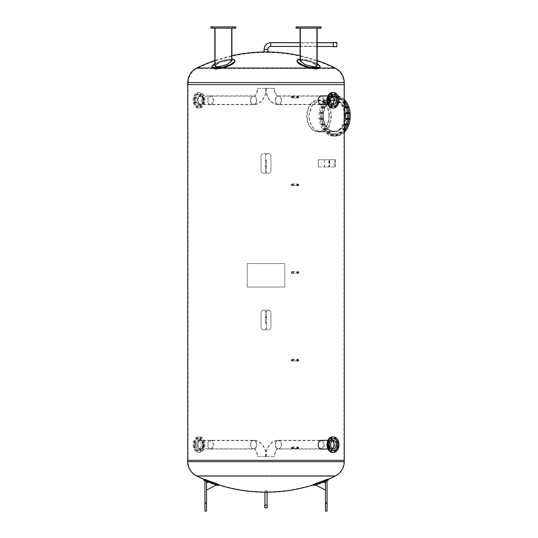 <?xml version="1.0" encoding="UTF-8"?>
<svg xmlns="http://www.w3.org/2000/svg" width="538" height="538" viewBox="0 0 538 538"><rect width="100%" height="100%" fill="white"/><g stroke="black" fill="none" stroke-linecap="round" stroke-linejoin="round"><path stroke-width="0.4" stroke-dasharray="2.69 2.02" d="M265.994 491.84L267.884 491.84L265.994 491.84M187.715 461.685L343.93 461.685C343.681 468.026 340.769 472.707 335.194 475.726A156.558 156.558 0 0 1 267.884 491.84L267.884 492.183L264.104 492.183L264.104 491.84A156.558 156.558 0 0 1 196.8 475.726L335.194 475.726L196.8 475.726A15.656 15.656 0 0 1 188.065 461.685L344.273 461.685M196.646 476.036L335.342 476.036M265.994 460.34L344.273 460.34L265.994 460.34M265.994 52.482L267.884 52.482L265.994 52.482M264.104 51.957L264.104 52.482L264.104 51.957L267.884 51.957L267.884 52.482A156.558 156.558 0 0 1 334.999 68.494L196.995 68.494L334.999 68.494C340.588 71.514 343.506 76.201 343.755 82.549L187.715 82.549M309.606 68.03L319.767 68.03L316.23 69.066L309.606 68.03A11.897 3.228 16.4 0 1 297.077 61.036A11.897 3.228 16.4 0 1 309.404 61.292A11.897 3.228 16.4 0 1 319.908 67.748A11.897 3.228 16.4 0 1 319.767 68.03L309.606 68.03L319.767 68.03M335.228 68.03L196.76 68.03M234.709 60.337L234.911 61.036A11.897 3.228 -16.4 0 1 222.389 68.03L212.221 68.03L222.389 68.03L215.758 69.066L212.221 68.03A11.897 3.228 -16.4 0 1 212.08 67.748A11.897 3.228 -16.4 0 1 222.584 61.292A11.897 3.228 -16.4 0 1 234.911 61.036A11.897 3.228 -16.4 0 0 222.584 61.292A11.897 3.228 -16.4 0 0 212.08 67.748L211.878 67.048A11.897 3.228 163.6 0 0 212.033 67.358L215.556 68.36L222.093 67.358A11.897 3.228 163.6 0 0 234.709 60.337A11.897 3.228 163.6 0 0 222.382 60.599A11.897 3.228 163.6 0 0 211.878 67.048M264.104 52.482A156.558 156.558 0 0 0 196.995 68.494A15.656 15.656 0 0 0 188.239 82.549L343.755 82.549L343.755 84.607L188.239 84.607L343.755 84.607M344.273 84.607L187.715 84.607L344.273 84.607M292.766 360.985C293.788 360.42 293.788 359.861 292.766 359.297C291.744 359.861 291.744 360.42 292.766 360.985L291.865 360.144L292.659 359.297L292.659 360.985M292.766 273.311C293.788 272.753 293.788 272.188 292.766 271.629C291.744 272.188 291.744 272.753 292.766 273.311L291.865 272.47L292.659 271.629L292.659 273.311M292.766 185.644C293.788 185.079 293.788 184.521 292.766 183.956C291.744 184.521 291.744 185.079 292.766 185.644L291.865 184.803L292.659 183.956L292.659 185.644M292.766 448.652C293.788 448.093 293.788 447.535 292.766 446.97C291.744 447.535 291.744 448.093 292.766 448.652L291.865 447.811L292.659 446.97L292.659 448.652M292.766 97.97C293.788 97.412 293.788 96.847 292.766 96.289C291.744 96.847 291.744 97.412 292.766 97.97L291.865 97.129L292.659 96.289L292.659 97.97M322.37 440.555L323.856 442.243L324.353 444.684L323.856 447.125L322.37 448.806M274.353 456.58L265.604 456.58L274.353 456.58C275.49 450.999 276.841 448.49 278.395 449.055A4.371 3.093 -90 0 1 275.301 444.684A4.371 3.093 -90 0 1 278.395 440.306A4.371 3.093 -90 0 1 281.488 444.684A4.371 3.093 -90 0 1 278.395 449.055A4.371 3.093 -90 0 1 275.301 444.684A4.371 3.093 -90 0 1 278.395 440.306A4.371 3.093 -90 0 1 281.488 444.684A4.371 3.093 -90 0 1 278.395 449.055L321.233 449.055M322.148 448.806L324.132 444.684L321.125 440.306L317.945 444.684L321.125 449.055M322.37 96.134L323.856 97.822L324.353 100.263L323.856 102.697L322.37 104.385M265.604 88.36L274.353 88.36L265.604 88.36C265.631 92.449 266.693 96.06 268.798 99.194L270.708 101.426C271.266 101.964 273.546 104.352 278.395 104.634A4.371 3.093 -90 0 1 275.301 100.263A4.371 3.093 -90 0 1 278.395 95.885A4.371 3.093 -90 0 1 281.488 100.263A4.371 3.093 -90 0 1 278.395 104.634A4.371 3.093 -90 0 1 275.301 100.263A4.371 3.093 -90 0 1 278.395 95.885A4.371 3.093 -90 0 1 281.488 100.263A4.371 3.093 -90 0 1 278.395 104.634L321.233 104.634M322.148 104.385L324.132 100.263L321.125 95.885L317.945 100.263L321.125 104.634M210.647 449.055C214.729 449.324 214.729 440.037 210.647 440.306C206.747 440.037 206.747 449.324 210.647 449.055L210.862 449.055C209.013 448.793 208.011 447.34 207.856 444.684L210.862 440.306L214.043 444.684L210.862 449.055M210.647 104.634C214.729 104.903 214.729 95.616 210.647 95.885C206.747 95.616 206.747 104.903 210.647 104.634L210.862 104.634C209.013 104.372 208.011 102.919 207.856 100.263L210.862 95.885L214.043 100.263L210.862 104.634M321.347 131.823C334.602 132.805 334.602 99.026 321.347 100.007C314.131 100.949 309.996 106.255 308.946 115.919C309.996 125.576 314.131 130.882 321.347 131.823L321.125 131.823C313.91 130.882 309.774 125.576 308.718 115.919L312.591 104.668L321.125 100.007L328.503 104.668L331.213 115.919L328.503 127.163L321.125 131.823M313.331 484.886A156.901 156.901 0 0 0 328.012 479.419A156.901 156.901 0 0 1 313.331 484.886L315.645 483.601A156.397 156.397 0 0 0 325.396 479.977L327.891 479.129M328.18 479.822L325.685 480.669A157.15 157.15 0 0 1 315.94 484.301L313.499 485.296M325.483 511.1L325.483 481.295L327.05 481.295L327.05 511.1M325.483 506.406L325.483 502.647L325.483 506.406L327.05 506.406L327.05 502.647L327.05 506.406M315.463 484.987A157.654 157.654 0 0 0 323.56 482.061L325.483 483.037L325.483 490.057L315.463 484.987A157.654 157.654 0 0 0 323.56 482.061M325.483 490.057L325.483 483.037M204.097 479.129L206.592 479.977A156.397 156.397 0 0 0 216.343 483.601L218.657 484.886A156.901 156.901 0 0 1 203.976 479.419L204.097 479.129M218.489 485.296L216.054 484.301A157.15 157.15 0 0 1 206.303 480.669L203.808 479.822M204.938 511.1L204.938 481.295L206.505 481.295L206.505 511.1M206.505 506.406L206.505 502.647L206.505 506.406L204.938 506.406L204.938 502.647L204.938 506.406M206.505 483.037L206.505 490.057L206.505 483.037L208.435 482.061A157.654 157.654 0 0 0 216.525 484.987L206.505 490.057M214.83 63.726A11.897 3.228 163.6 0 1 231.925 59.153M217.648 66.779L226.632 64.607L231.481 61.036L229.107 60.068L220.103 62.179L215.274 65.777L217.648 66.779L215.274 65.777L220.103 62.179L229.107 60.068L231.481 61.036L226.632 64.607L217.648 66.779M217.648 28.151L231.481 28.151L217.648 28.151M229.417 59.913L231.925 60.928L229.417 59.913L219.928 62.139L214.83 65.932L219.928 62.139L229.417 59.913M217.332 28.151L231.925 28.151L217.332 28.151M233.176 26.9L234.46 26.9L233.176 26.9M233.176 28.151L234.46 28.151L233.176 28.151M212.51 26.9L213.794 26.9L212.51 26.9M212.51 28.151L213.794 28.151L212.51 28.151M235.9 28.151L235.9 26.9L210.849 26.9L235.9 26.9L235.9 28.151L210.849 28.151L210.849 26.9L235.9 26.9L235.9 28.151L210.849 28.151L210.849 26.9L210.849 28.151L235.9 28.151M214.83 28.151L214.83 65.932L217.332 66.994L226.814 64.701L231.925 60.928L231.925 28.151M316.438 68.36L319.955 67.358A11.897 3.228 -163.6 0 0 320.11 67.048A11.897 3.228 -163.6 0 0 309.606 60.599A11.897 3.228 -163.6 0 0 297.279 60.337A11.897 3.228 -163.6 0 0 309.895 67.358L316.438 68.36M314.347 66.779L305.355 64.607L300.513 61.036L302.887 60.068L311.885 62.179L316.721 65.777L314.347 66.779L316.721 65.777L311.885 62.179L302.887 60.068L300.513 61.036L305.355 64.607L314.347 66.779M314.347 28.151L300.513 28.151L314.347 28.151M300.07 28.151L300.07 60.928L302.571 59.913L300.07 60.928L305.18 64.701L314.656 66.994L317.164 65.932L312.067 62.139L302.571 59.913L312.067 62.139L317.164 65.932L317.164 28.151L300.07 28.151L317.164 28.151M298.812 26.9L297.527 26.9L298.812 26.9M298.812 28.151L297.527 28.151L298.812 28.151M319.478 26.9L318.193 26.9L319.478 26.9M319.478 28.151L318.193 28.151L319.478 28.151M296.088 28.151L296.088 26.9L321.139 26.9L296.088 26.9L321.139 26.9L321.139 28.151L321.139 26.9L321.139 28.151L296.088 28.151L296.088 26.9L296.088 28.151L321.139 28.151L296.088 28.151M320.11 67.048L319.908 67.748A11.897 3.228 16.4 0 0 309.404 61.292A11.897 3.228 16.4 0 0 297.077 61.036L297.279 60.337M300.07 59.153A11.897 3.228 -163.6 0 1 317.164 63.726M345.342 115.919A15.461 10.935 90 0 1 334.407 131.38A15.461 10.935 90 0 1 323.472 115.919A15.461 10.935 90 0 1 334.407 100.451A15.461 10.935 90 0 1 345.342 115.919M328.96 115.919A15.461 10.935 90 0 1 318.025 131.38A15.461 10.935 90 0 1 307.09 115.919A15.461 10.935 90 0 1 318.025 100.451A15.461 10.935 90 0 1 328.96 115.919M345.658 115.919A15.905 11.244 -90 0 0 334.407 100.007A15.905 11.244 -90 0 0 323.163 115.919A15.905 11.244 -90 0 0 334.407 131.823A15.905 11.244 -90 0 0 345.658 115.919M329.269 115.919A15.905 11.244 -90 0 0 318.025 100.007A15.905 11.244 -90 0 0 306.774 115.919A15.905 11.244 -90 0 0 318.025 131.823A15.905 11.244 -90 0 0 329.269 115.919M323.385 115.919A15.905 11.244 -90 0 0 334.629 131.823A15.905 11.244 -90 0 0 345.88 115.919A15.905 11.244 -90 0 0 334.629 100.007A15.905 11.244 -90 0 0 323.385 115.919M344.273 119.416A15.905 11.244 90 0 1 333.304 131.823A15.905 11.244 90 0 1 322.054 115.919A15.905 11.244 90 0 1 333.304 100.007A15.905 11.244 90 0 1 344.273 112.415M328.113 99.174A0.686 0.484 -90 0 0 329.088 99.174A0.686 0.484 -90 0 0 328.113 99.174M326.781 99.174A0.686 0.484 90 0 1 327.756 99.174A0.686 0.484 90 0 1 326.781 99.174M324.75 102.63A0.686 0.484 -90 0 0 325.725 102.63A0.686 0.484 -90 0 0 324.75 102.63M323.419 102.63A0.686 0.484 90 0 1 324.394 102.63A0.686 0.484 90 0 1 323.419 102.63M322.309 107.385A0.686 0.484 -90 0 0 323.277 107.385A0.686 0.484 -90 0 0 322.309 107.385M320.978 107.385A0.686 0.484 90 0 1 321.953 107.385A0.686 0.484 90 0 1 320.978 107.385M321.025 112.98A0.686 0.484 -90 0 0 321.993 112.98A0.686 0.484 -90 0 0 321.025 112.98M319.693 112.98A0.686 0.484 90 0 1 320.668 112.98A0.686 0.484 90 0 1 319.693 112.98M321.025 118.858A0.686 0.484 -90 0 0 321.993 118.858A0.686 0.484 -90 0 0 321.025 118.858M319.693 118.858A0.686 0.484 90 0 1 320.668 118.858A0.686 0.484 90 0 1 319.693 118.858M322.309 124.446A0.686 0.484 -90 0 0 323.277 124.446A0.686 0.484 -90 0 0 322.309 124.446M320.978 124.446A0.686 0.484 90 0 1 321.953 124.446A0.686 0.484 90 0 1 320.978 124.446M324.75 129.201A0.686 0.484 -90 0 0 325.725 129.201A0.686 0.484 -90 0 0 324.75 129.201M323.419 129.201A0.686 0.484 90 0 1 324.394 129.201A0.686 0.484 90 0 1 323.419 129.201M328.113 132.657A0.686 0.484 -90 0 0 329.088 132.657A0.686 0.484 -90 0 0 328.113 132.657M326.781 132.657A0.686 0.484 90 0 1 327.756 132.657A0.686 0.484 90 0 1 326.781 132.657M332.067 134.473A0.686 0.484 -90 0 0 333.035 134.473A0.686 0.484 -90 0 0 332.067 134.473M330.736 134.473A0.686 0.484 90 0 1 331.711 134.473A0.686 0.484 90 0 1 330.736 134.473M336.223 134.473A0.686 0.484 -90 0 0 337.191 134.473A0.686 0.484 -90 0 0 336.223 134.473M334.892 134.473A0.686 0.484 90 0 1 335.867 134.473A0.686 0.484 90 0 1 334.892 134.473M340.171 132.657A0.686 0.484 -90 0 0 341.146 132.657A0.686 0.484 -90 0 0 340.171 132.657M338.846 132.657A0.686 0.484 90 0 1 339.821 132.657A0.686 0.484 90 0 1 338.846 132.657M343.533 129.201A0.686 0.484 -90 0 0 344.508 129.201A0.686 0.484 -90 0 0 343.533 129.201M342.208 129.201A0.686 0.484 90 0 1 343.183 129.201A0.686 0.484 90 0 1 342.208 129.201M345.981 124.446A0.686 0.484 -90 0 0 346.956 124.446A0.686 0.484 -90 0 0 345.981 124.446M347.266 118.858A0.686 0.484 -90 0 0 348.234 118.858A0.686 0.484 -90 0 0 347.266 118.858M347.266 112.98A0.686 0.484 -90 0 0 348.234 112.98A0.686 0.484 -90 0 0 347.266 112.98M345.981 107.385A0.686 0.484 -90 0 0 346.956 107.385A0.686 0.484 -90 0 0 345.981 107.385M343.533 102.63A0.686 0.484 -90 0 0 344.508 102.63A0.686 0.484 -90 0 0 343.533 102.63M342.208 102.63A0.686 0.484 90 0 1 343.183 102.63A0.686 0.484 90 0 1 342.208 102.63M340.171 99.174A0.686 0.484 -90 0 0 341.146 99.174A0.686 0.484 -90 0 0 340.171 99.174M338.846 99.174A0.686 0.484 90 0 1 339.821 99.174A0.686 0.484 90 0 1 338.846 99.174M336.223 97.358A0.686 0.484 -90 0 0 337.191 97.358A0.686 0.484 -90 0 0 336.223 97.358M334.892 97.358A0.686 0.484 90 0 1 335.867 97.358A0.686 0.484 90 0 1 334.892 97.358M332.067 97.358A0.686 0.484 -90 0 0 333.035 97.358A0.686 0.484 -90 0 0 332.067 97.358M330.736 97.358A0.686 0.484 90 0 1 331.711 97.358A0.686 0.484 90 0 1 330.736 97.358M344.273 101.016A20.195 14.277 -90 0 0 334.629 95.717A20.195 14.277 -90 0 0 320.352 115.919A20.195 14.277 -90 0 0 334.629 136.114A20.195 14.277 -90 0 0 344.273 130.815M344.273 102.987A20.195 14.277 -90 0 0 333.304 95.717A20.195 14.277 -90 0 0 319.021 115.919A20.195 14.277 -90 0 0 333.304 136.114A20.195 14.277 -90 0 0 344.273 128.844M329.485 99.174A0.686 0.484 -90 0 0 330.46 99.174A0.686 0.484 -90 0 0 329.485 99.174M328.247 99.174A0.686 0.484 90 0 1 329.216 99.174A0.686 0.484 90 0 1 328.247 99.174M326.122 102.63A0.686 0.484 -90 0 0 327.097 102.63A0.686 0.484 -90 0 0 326.122 102.63M324.885 102.63A0.686 0.484 90 0 1 325.853 102.63A0.686 0.484 90 0 1 324.885 102.63M323.681 107.385A0.686 0.484 -90 0 0 324.656 107.385A0.686 0.484 -90 0 0 323.681 107.385M322.437 107.385A0.686 0.484 90 0 1 323.412 107.385A0.686 0.484 90 0 1 322.437 107.385M322.397 112.98A0.686 0.484 -90 0 0 323.372 112.98A0.686 0.484 -90 0 0 322.397 112.98M321.152 112.98A0.686 0.484 90 0 1 322.127 112.98A0.686 0.484 90 0 1 321.152 112.98M322.397 118.858A0.686 0.484 -90 0 0 323.372 118.858A0.686 0.484 -90 0 0 322.397 118.858M321.152 118.858A0.686 0.484 90 0 1 322.127 118.858A0.686 0.484 90 0 1 321.152 118.858M323.681 124.446A0.686 0.484 -90 0 0 324.656 124.446A0.686 0.484 -90 0 0 323.681 124.446M322.437 124.446A0.686 0.484 90 0 1 323.412 124.446A0.686 0.484 90 0 1 322.437 124.446M326.122 129.201A0.686 0.484 -90 0 0 327.097 129.201A0.686 0.484 -90 0 0 326.122 129.201M324.885 129.201A0.686 0.484 90 0 1 325.853 129.201A0.686 0.484 90 0 1 324.885 129.201M329.485 132.657A0.686 0.484 -90 0 0 330.46 132.657A0.686 0.484 -90 0 0 329.485 132.657M328.247 132.657A0.686 0.484 90 0 1 329.216 132.657A0.686 0.484 90 0 1 328.247 132.657M333.439 134.473A0.686 0.484 -90 0 0 334.414 134.473A0.686 0.484 -90 0 0 333.439 134.473M332.195 134.473A0.686 0.484 90 0 1 333.17 134.473A0.686 0.484 90 0 1 332.195 134.473M337.595 134.473A0.686 0.484 -90 0 0 338.57 134.473A0.686 0.484 -90 0 0 337.595 134.473M336.351 134.473A0.686 0.484 90 0 1 337.326 134.473A0.686 0.484 90 0 1 336.351 134.473M341.549 132.657A0.686 0.484 -90 0 0 342.518 132.657A0.686 0.484 -90 0 0 341.549 132.657M340.305 132.657A0.686 0.484 90 0 1 341.28 132.657A0.686 0.484 90 0 1 340.305 132.657M344.912 129.201A0.686 0.484 -90 0 0 345.88 129.201A0.686 0.484 -90 0 0 344.912 129.201M343.668 129.201A0.686 0.484 90 0 1 344.643 129.201A0.686 0.484 90 0 1 343.668 129.201M347.353 124.446A0.686 0.484 -90 0 0 348.328 124.446A0.686 0.484 -90 0 0 347.353 124.446M346.109 124.446A0.686 0.484 90 0 1 347.084 124.446A0.686 0.484 90 0 1 346.109 124.446M348.637 118.858A0.686 0.484 -90 0 0 349.613 118.858A0.686 0.484 -90 0 0 348.637 118.858M347.393 118.858A0.686 0.484 90 0 1 348.368 118.858A0.686 0.484 90 0 1 347.393 118.858M348.637 112.98A0.686 0.484 -90 0 0 349.613 112.98A0.686 0.484 -90 0 0 348.637 112.98M347.393 112.98A0.686 0.484 90 0 1 348.368 112.98A0.686 0.484 90 0 1 347.393 112.98M347.353 107.385A0.686 0.484 -90 0 0 348.328 107.385A0.686 0.484 -90 0 0 347.353 107.385M346.109 107.385A0.686 0.484 90 0 1 347.084 107.385A0.686 0.484 90 0 1 346.109 107.385M344.912 102.63A0.686 0.484 -90 0 0 345.88 102.63A0.686 0.484 -90 0 0 344.912 102.63M343.668 102.63A0.686 0.484 90 0 1 344.643 102.63A0.686 0.484 90 0 1 343.668 102.63M341.549 99.174A0.686 0.484 -90 0 0 342.518 99.174A0.686 0.484 -90 0 0 341.549 99.174M340.305 99.174A0.686 0.484 90 0 1 341.28 99.174A0.686 0.484 90 0 1 340.305 99.174M337.595 97.358A0.686 0.484 -90 0 0 338.57 97.358A0.686 0.484 -90 0 0 337.595 97.358M336.351 97.358A0.686 0.484 90 0 1 337.326 97.358A0.686 0.484 90 0 1 336.351 97.358M333.439 97.358A0.686 0.484 -90 0 0 334.414 97.358A0.686 0.484 -90 0 0 333.439 97.358M332.195 97.358A0.686 0.484 90 0 1 333.17 97.358A0.686 0.484 90 0 1 332.195 97.358M344.273 99.449A20.195 14.277 -90 0 0 336.001 95.717A20.195 14.277 -90 0 0 321.724 115.919A20.195 14.277 -90 0 0 336.001 136.114A20.195 14.277 -90 0 0 344.273 132.382M344.273 100.848A20.195 14.277 -90 0 0 334.764 95.717A20.195 14.277 -90 0 0 320.48 115.919A20.195 14.277 -90 0 0 334.764 136.114A20.195 14.277 -90 0 0 344.273 130.983M203.821 444.684A4.122 2.919 -90 0 1 200.903 448.806A4.122 2.919 -90 0 1 197.984 444.684A4.122 2.919 -90 0 1 200.903 440.555A4.122 2.919 -90 0 1 203.821 444.684A4.122 2.919 90 0 0 200.903 440.555A4.122 2.919 90 0 0 197.984 444.684A4.122 2.919 90 0 0 200.903 448.806A4.122 2.919 90 0 0 203.821 444.684M256.512 444.684A4.122 2.919 -90 0 1 253.593 448.806A4.122 2.919 -90 0 1 250.681 444.684A4.122 2.919 -90 0 1 253.593 440.555A4.122 2.919 -90 0 1 256.512 444.684M203.996 444.684A4.371 3.093 90 0 0 200.903 440.306A4.371 3.093 90 0 0 197.809 444.684A4.371 3.093 90 0 0 200.903 449.055A4.371 3.093 90 0 0 203.996 444.684A4.371 3.093 90 0 0 200.903 440.306A4.371 3.093 90 0 0 197.809 444.684A4.371 3.093 90 0 0 200.903 449.055A4.371 3.093 90 0 0 203.996 444.684M256.687 444.684A4.371 3.093 90 0 0 253.593 440.306A4.371 3.093 90 0 0 250.506 444.684A4.371 3.093 90 0 0 253.593 449.055A4.371 3.093 90 0 0 256.687 444.684M194.864 442.566A0.565 0.397 -90 0 1 195.146 441.604A0.565 0.397 -90 0 1 195.146 442.727A0.565 0.397 -90 0 1 194.864 442.566M194.023 442.566A0.565 0.397 90 0 0 194.702 442.162A0.565 0.397 90 0 0 193.936 441.947A0.565 0.397 90 0 0 194.023 442.566M197.264 438.605A0.565 0.397 -90 0 1 198.058 438.605A0.565 0.397 -90 0 1 197.264 438.605M196.424 438.605A0.565 0.397 90 0 0 197.217 438.605A0.565 0.397 90 0 0 196.424 438.605M200.936 438.208A0.565 0.397 -90 0 1 201.622 438.605A0.565 0.397 -90 0 1 200.856 438.82A0.565 0.397 -90 0 1 200.936 438.208M200.096 438.208A0.565 0.397 90 0 0 200.378 439.169A0.565 0.397 90 0 0 200.378 438.046A0.565 0.397 90 0 0 200.096 438.208M202.893 441.604A0.565 0.397 90 0 0 202.893 442.727A0.565 0.397 90 0 0 202.893 441.604L203.734 441.604A0.565 0.397 -90 0 1 203.734 442.727A0.565 0.397 -90 0 1 203.734 441.604M204.016 446.802A0.565 0.397 -90 0 1 203.734 447.764A0.565 0.397 -90 0 1 203.734 446.634A0.565 0.397 -90 0 1 204.016 446.802M203.176 446.802A0.565 0.397 90 0 0 202.496 447.199A0.565 0.397 90 0 0 203.263 447.414A0.565 0.397 90 0 0 203.176 446.802M201.622 450.757A0.565 0.397 -90 0 1 200.822 450.757A0.565 0.397 -90 0 1 201.622 450.757M200.775 450.757A0.565 0.397 90 0 0 199.981 450.757A0.565 0.397 90 0 0 200.775 450.757M197.944 451.153A0.565 0.397 -90 0 1 197.264 450.757A0.565 0.397 -90 0 1 198.031 450.541A0.565 0.397 -90 0 1 197.944 451.153M197.103 451.153A0.565 0.397 90 0 0 196.821 450.192A0.565 0.397 90 0 0 196.821 451.321A0.565 0.397 90 0 0 197.103 451.153M194.305 447.764A0.565 0.397 90 0 0 194.305 446.634A0.565 0.397 90 0 0 194.305 447.764L195.146 447.764A0.565 0.397 -90 0 1 195.146 446.634A0.565 0.397 -90 0 1 195.146 447.764M194.44 444.684A5.884 4.163 90 0 0 198.603 450.568A5.884 4.163 90 0 0 202.765 444.684A5.884 4.163 90 0 0 198.603 438.793A5.884 4.163 90 0 0 194.44 444.684M202.631 444.684A5.884 4.163 90 0 0 198.468 438.793A5.884 4.163 90 0 0 194.305 444.684A5.884 4.163 90 0 0 198.468 450.568A5.884 4.163 90 0 0 202.631 444.684M193.068 444.684A7.828 5.535 90 0 0 198.603 452.512A7.828 5.535 90 0 0 204.137 444.684A7.828 5.535 90 0 0 198.603 436.856A7.828 5.535 90 0 0 193.068 444.684M193.909 444.684A7.828 5.535 90 0 0 199.443 452.512A7.828 5.535 90 0 0 204.978 444.684A7.828 5.535 90 0 0 199.443 436.856A7.828 5.535 90 0 0 193.909 444.684M195.987 444.684A4.882 3.457 90 0 0 200.782 449.183A4.882 3.457 90 0 0 202.893 444.684A4.882 3.457 90 0 0 200.782 440.178A4.882 3.457 90 0 0 195.987 444.684M197.278 444.684A4.371 3.093 90 0 0 200.371 449.055A4.371 3.093 90 0 0 201.568 448.712A4.371 3.093 90 0 0 203.465 444.684A4.371 3.093 90 0 0 201.568 440.649A4.371 3.093 90 0 0 200.371 440.306A4.371 3.093 90 0 0 197.278 444.684M201.38 444.684A4.122 2.919 90 0 0 198.468 440.555A4.122 2.919 90 0 0 195.55 444.684A4.122 2.919 90 0 0 198.468 448.806A4.122 2.919 90 0 0 201.38 444.684M257.884 456.58L266.135 456.58L257.884 456.58C256.754 450.871 255.321 448.282 253.593 448.806A4.122 2.919 90 0 0 256.512 444.684A4.122 2.919 90 0 0 253.593 440.555A4.122 2.919 90 0 0 250.681 444.684A4.122 2.919 90 0 0 253.593 448.806L198.468 448.806M257.635 456.58L266.384 456.58L257.635 456.58C256.498 450.999 255.153 448.49 253.593 449.055A4.371 3.093 90 0 0 256.687 444.684A4.371 3.093 90 0 0 253.593 440.306A4.371 3.093 90 0 0 250.506 444.684A4.371 3.093 90 0 0 253.593 449.055L200.371 449.055M197.984 100.263A4.122 2.919 -90 0 1 200.903 96.134A4.122 2.919 -90 0 1 203.821 100.263A4.122 2.919 -90 0 1 200.903 104.385A4.122 2.919 -90 0 1 197.984 100.263A4.122 2.919 90 0 0 200.903 104.385A4.122 2.919 90 0 0 203.821 100.263A4.122 2.919 90 0 0 200.903 96.134A4.122 2.919 90 0 0 197.984 100.263M250.681 100.263A4.122 2.919 -90 0 1 253.593 96.134A4.122 2.919 -90 0 1 256.512 100.263A4.122 2.919 -90 0 1 253.593 104.385A4.122 2.919 -90 0 1 250.681 100.263M197.809 100.263A4.371 3.093 90 0 0 200.903 104.634A4.371 3.093 90 0 0 203.996 100.263A4.371 3.093 90 0 0 200.903 95.885A4.371 3.093 90 0 0 197.809 100.263A4.371 3.093 90 0 0 200.903 104.634A4.371 3.093 90 0 0 203.996 100.263A4.371 3.093 90 0 0 200.903 95.885A4.371 3.093 90 0 0 197.809 100.263M250.506 100.263A4.371 3.093 90 0 0 253.593 104.634A4.371 3.093 90 0 0 256.687 100.263A4.371 3.093 90 0 0 253.593 95.885A4.371 3.093 90 0 0 250.506 100.263M204.016 102.375A0.565 0.397 -90 0 1 203.734 103.343A0.565 0.397 -90 0 1 203.734 102.213A0.565 0.397 -90 0 1 204.016 102.375M203.176 102.375A0.565 0.397 90 0 0 202.496 102.778A0.565 0.397 90 0 0 203.263 102.993A0.565 0.397 90 0 0 203.176 102.375M201.622 106.336A0.565 0.397 -90 0 1 200.822 106.336A0.565 0.397 -90 0 1 201.622 106.336M200.775 106.336A0.565 0.397 90 0 0 199.981 106.336A0.565 0.397 90 0 0 200.775 106.336M197.944 106.732A0.565 0.397 -90 0 1 197.264 106.336A0.565 0.397 -90 0 1 198.031 106.121A0.565 0.397 -90 0 1 197.944 106.732M197.103 106.732A0.565 0.397 90 0 0 196.821 105.771A0.565 0.397 90 0 0 196.821 106.901A0.565 0.397 90 0 0 197.103 106.732M194.305 103.343A0.565 0.397 90 0 0 194.305 102.213A0.565 0.397 90 0 0 194.305 103.343L195.146 103.343A0.565 0.397 -90 0 1 195.146 102.213A0.565 0.397 -90 0 1 195.146 103.343M194.864 98.145A0.565 0.397 -90 0 1 195.146 97.183A0.565 0.397 -90 0 1 195.146 98.306A0.565 0.397 -90 0 1 194.864 98.145M194.023 98.145A0.565 0.397 90 0 0 194.702 97.741A0.565 0.397 90 0 0 193.936 97.526A0.565 0.397 90 0 0 194.023 98.145M197.264 94.184A0.565 0.397 -90 0 1 198.058 94.184A0.565 0.397 -90 0 1 197.264 94.184M196.424 94.184A0.565 0.397 90 0 0 197.217 94.184A0.565 0.397 90 0 0 196.424 94.184M200.936 93.787A0.565 0.397 -90 0 1 201.622 94.184A0.565 0.397 -90 0 1 200.856 94.399A0.565 0.397 -90 0 1 200.936 93.787M200.096 93.787A0.565 0.397 90 0 0 200.378 94.749A0.565 0.397 90 0 0 200.378 93.619A0.565 0.397 90 0 0 200.096 93.787M202.893 97.183A0.565 0.397 90 0 0 202.893 98.306A0.565 0.397 90 0 0 202.893 97.183L203.734 97.183A0.565 0.397 -90 0 1 203.734 98.306A0.565 0.397 -90 0 1 203.734 97.183M202.765 100.263A5.884 4.163 90 0 0 198.603 94.372A5.884 4.163 90 0 0 194.44 100.263A5.884 4.163 90 0 0 198.603 106.147A5.884 4.163 90 0 0 202.765 100.263M194.305 100.263A5.884 4.163 90 0 0 198.468 106.147A5.884 4.163 90 0 0 202.631 100.263A5.884 4.163 90 0 0 198.468 94.372A5.884 4.163 90 0 0 194.305 100.263M204.137 100.263A7.828 5.535 90 0 0 198.603 92.435A7.828 5.535 90 0 0 193.068 100.263A7.828 5.535 90 0 0 198.603 108.091A7.828 5.535 90 0 0 204.137 100.263M204.978 100.263A7.828 5.535 90 0 0 199.443 92.435A7.828 5.535 90 0 0 193.909 100.263A7.828 5.535 90 0 0 199.443 108.091A7.828 5.535 90 0 0 204.978 100.263M202.893 100.263A4.882 3.457 90 0 0 200.782 95.757A4.882 3.457 90 0 0 195.987 100.263A4.882 3.457 90 0 0 200.782 104.762A4.882 3.457 90 0 0 202.893 100.263M203.465 100.263A4.371 3.093 90 0 0 201.568 96.228A4.371 3.093 90 0 0 200.371 95.885A4.371 3.093 90 0 0 197.278 100.263A4.371 3.093 90 0 0 200.371 104.634A4.371 3.093 90 0 0 201.568 104.291A4.371 3.093 90 0 0 203.465 100.263M195.55 100.263A4.122 2.919 90 0 0 198.468 104.385A4.122 2.919 90 0 0 201.38 100.263A4.122 2.919 90 0 0 198.468 96.134A4.122 2.919 90 0 0 195.55 100.263M257.884 88.36L266.135 88.36L257.884 88.36C257.5 93.114 256.075 95.71 253.593 96.134A4.122 2.919 90 0 0 250.681 100.263A4.122 2.919 90 0 0 253.593 104.385A4.122 2.919 90 0 0 256.512 100.263A4.122 2.919 90 0 0 253.593 96.134L198.468 96.134M257.635 88.36L266.384 88.36L257.635 88.36C256.498 93.942 255.153 96.45 253.593 95.885A4.371 3.093 90 0 0 250.506 100.263A4.371 3.093 90 0 0 253.593 104.634A4.371 3.093 90 0 0 256.687 100.263A4.371 3.093 90 0 0 253.593 95.885L200.371 95.885M328.173 444.684A4.122 2.919 90 0 0 331.085 448.806A4.122 2.919 90 0 0 332.302 448.43A4.122 2.919 -90 0 1 331.085 448.806A4.122 2.919 -90 0 1 328.173 444.684A4.122 2.919 -90 0 1 331.085 440.555A4.122 2.919 90 0 0 328.173 444.684M332.302 440.938A4.122 2.919 90 0 0 331.085 440.555A4.122 2.919 -90 0 1 332.302 440.938M275.476 444.684A4.122 2.919 90 0 0 278.395 448.806A4.122 2.919 90 0 0 281.307 444.684A4.122 2.919 90 0 0 278.395 440.555A4.122 2.919 90 0 0 275.476 444.684M327.992 444.684A4.371 3.093 -90 0 1 331.085 440.306A4.371 3.093 -90 0 1 334.179 444.684A4.371 3.093 -90 0 1 331.085 449.055A4.371 3.093 -90 0 1 327.992 444.684A4.371 3.093 -90 0 1 331.085 440.306A4.371 3.093 -90 0 1 334.179 444.684A4.371 3.093 -90 0 1 331.085 449.055A4.371 3.093 -90 0 1 327.992 444.684M337.124 442.566A0.565 0.397 90 0 0 336.842 441.604A0.565 0.397 90 0 0 336.842 442.727A0.565 0.397 90 0 0 337.124 442.566M337.407 442.572A0.565 0.397 -90 0 1 337.286 442.169M334.723 438.605A0.565 0.397 90 0 0 333.93 438.605A0.565 0.397 90 0 0 334.723 438.605M331.052 438.208A0.565 0.397 90 0 0 330.372 438.605A0.565 0.397 90 0 0 331.139 438.82A0.565 0.397 90 0 0 331.052 438.208M329.095 441.604L328.254 441.604A0.565 0.397 90 0 0 328.254 442.727A0.565 0.397 90 0 0 328.254 441.604M327.972 446.802A0.565 0.397 90 0 0 328.254 447.764A0.565 0.397 90 0 0 328.254 446.634A0.565 0.397 90 0 0 327.972 446.802M330.372 450.757A0.565 0.397 90 0 0 331.166 450.757A0.565 0.397 90 0 0 330.372 450.757M334.044 451.153A0.565 0.397 90 0 0 334.723 450.757A0.565 0.397 90 0 0 333.957 450.541A0.565 0.397 90 0 0 334.044 451.153M337.682 447.764L336.842 447.764A0.565 0.397 90 0 0 336.842 446.634A0.565 0.397 90 0 0 336.842 447.764M337.286 447.192A0.565 0.397 -90 0 1 337.407 446.796M333.459 438.793A5.884 4.163 -90 0 1 337.555 444.684A5.884 4.163 -90 0 1 333.459 450.568M332.551 436.856A7.828 5.535 -90 0 1 338.086 444.684A7.828 5.535 -90 0 1 332.551 452.512M336.001 444.684A4.882 3.457 -90 0 1 331.206 449.183A4.882 3.457 -90 0 1 329.095 444.684A4.882 3.457 -90 0 1 331.206 440.178A4.882 3.457 -90 0 1 336.001 444.684M334.71 444.684A4.371 3.093 -90 0 1 331.616 449.055A4.371 3.093 -90 0 1 330.419 448.712A4.371 3.093 -90 0 1 328.523 444.684A4.371 3.093 -90 0 1 330.419 440.649A4.371 3.093 -90 0 1 331.616 440.306A4.371 3.093 -90 0 1 334.71 444.684M274.104 456.58L265.859 456.58L274.104 456.58C275.234 450.871 276.666 448.282 278.395 448.806A4.122 2.919 -90 0 1 275.476 444.684A4.122 2.919 -90 0 1 278.395 440.555A4.122 2.919 -90 0 1 281.307 444.684A4.122 2.919 -90 0 1 278.395 448.806L333.52 448.806M332.302 96.51A4.122 2.919 90 0 0 331.085 96.134A4.122 2.919 90 0 0 328.173 100.263A4.122 2.919 90 0 0 331.085 104.385A4.122 2.919 90 0 0 332.302 104.009A4.122 2.919 -90 0 1 331.085 104.385A4.122 2.919 -90 0 1 328.173 100.263A4.122 2.919 -90 0 1 331.085 96.134A4.122 2.919 -90 0 1 332.302 96.51M281.307 100.263A4.122 2.919 90 0 0 278.395 96.134A4.122 2.919 90 0 0 275.476 100.263A4.122 2.919 90 0 0 278.395 104.385A4.122 2.919 90 0 0 281.307 100.263M334.179 100.263A4.371 3.093 -90 0 1 331.085 104.634A4.371 3.093 -90 0 1 327.992 100.263A4.371 3.093 -90 0 1 331.085 95.885A4.371 3.093 -90 0 1 334.179 100.263A4.371 3.093 -90 0 1 331.085 104.634A4.371 3.093 -90 0 1 327.992 100.263A4.371 3.093 -90 0 1 331.085 95.885A4.371 3.093 -90 0 1 334.179 100.263M327.972 102.375A0.565 0.397 90 0 0 328.254 103.343A0.565 0.397 90 0 0 328.254 102.213A0.565 0.397 90 0 0 327.972 102.375M330.372 106.336A0.565 0.397 90 0 0 331.166 106.336A0.565 0.397 90 0 0 330.372 106.336M334.044 106.732A0.565 0.397 90 0 0 334.723 106.336A0.565 0.397 90 0 0 333.957 106.121A0.565 0.397 90 0 0 334.044 106.732M337.682 103.343L336.842 103.343A0.565 0.397 90 0 0 336.842 102.213A0.565 0.397 90 0 0 336.842 103.343M337.286 102.771A0.565 0.397 -90 0 1 337.407 102.375M337.124 98.145A0.565 0.397 90 0 0 336.842 97.183A0.565 0.397 90 0 0 336.842 98.306A0.565 0.397 90 0 0 337.124 98.145M337.407 98.151A0.565 0.397 -90 0 1 337.286 97.748M334.723 94.184A0.565 0.397 90 0 0 333.93 94.184A0.565 0.397 90 0 0 334.723 94.184M331.052 93.787A0.565 0.397 90 0 0 330.372 94.184A0.565 0.397 90 0 0 331.139 94.399A0.565 0.397 90 0 0 331.052 93.787M329.095 97.183L328.254 97.183A0.565 0.397 90 0 0 328.254 98.306A0.565 0.397 90 0 0 328.254 97.183M333.459 94.372A5.884 4.163 -90 0 1 337.555 100.263A5.884 4.163 -90 0 1 333.459 106.147M332.551 92.435A7.828 5.535 -90 0 1 338.086 100.263A7.828 5.535 -90 0 1 332.551 108.091M329.095 100.263A4.882 3.457 -90 0 1 331.206 95.757A4.882 3.457 -90 0 1 336.001 100.263A4.882 3.457 -90 0 1 331.206 104.762A4.882 3.457 -90 0 1 329.095 100.263M328.523 100.263A4.371 3.093 -90 0 1 330.419 96.228A4.371 3.093 -90 0 1 331.616 95.885A4.371 3.093 -90 0 1 334.71 100.263A4.371 3.093 -90 0 1 331.616 104.634A4.371 3.093 -90 0 1 330.419 104.291A4.371 3.093 -90 0 1 328.523 100.263M274.104 88.36L265.859 88.36L274.104 88.36C274.488 93.114 275.92 95.71 278.395 96.134A4.122 2.919 -90 0 1 281.307 100.263A4.122 2.919 -90 0 1 278.395 104.385A4.122 2.919 -90 0 1 275.476 100.263A4.122 2.919 -90 0 1 278.395 96.134L333.52 96.134M268.314 310.137C269.908 310.291 270.789 311.172 270.944 312.766C270.789 311.172 269.908 310.291 268.314 310.137L263.681 310.137C262.08 310.291 261.206 311.172 261.051 312.766L261.051 327.232C261.206 328.832 262.08 329.707 263.681 329.868C262.08 329.707 261.206 328.832 261.051 327.232L261.051 312.766C261.206 311.172 262.08 310.291 263.681 310.137L268.314 310.137M270.944 312.766L270.944 327.232L270.944 312.766M270.944 327.232C270.789 328.832 269.908 329.707 268.314 329.868C269.908 329.707 270.789 328.832 270.944 327.232M263.681 329.868L268.314 329.868L263.681 329.868M265.496 322.255L265.496 311.078L265.496 322.255L266.498 322.255L265.496 322.255M265.496 317.75L266.498 317.75L266.498 311.078L266.498 328.92L266.498 317.75L265.496 317.75M263.681 173.31C262.08 173.155 261.206 172.274 261.051 170.68C261.206 172.274 262.08 173.155 263.681 173.31L268.314 173.31C269.908 173.155 270.789 172.274 270.944 170.68L270.944 156.215C270.789 154.614 269.908 153.74 268.314 153.579C269.908 153.74 270.789 154.614 270.944 156.215L270.944 170.68C270.789 172.274 269.908 173.155 268.314 173.31L263.681 173.31M261.051 170.68L261.051 156.215L261.051 170.68M261.051 156.215C261.206 154.614 262.08 153.74 263.681 153.579C262.08 153.74 261.206 154.614 261.051 156.215M268.314 153.579L263.681 153.579L268.314 153.579M266.498 161.192L266.498 172.368L266.498 161.192L265.496 161.192L266.498 161.192M266.498 165.697L265.496 165.697L265.496 172.368L265.496 154.527L265.496 165.697L266.498 165.697M292.04 97.808A0.679 0.639 90 0 1 291.401 97.129A0.679 0.639 90 0 1 292.04 96.45A0.679 0.639 90 0 1 292.679 97.129A0.679 0.639 90 0 1 292.04 97.808L297.393 97.808A0.679 0.639 90 0 1 296.754 97.129A0.679 0.639 90 0 1 297.393 96.45A0.679 0.639 90 0 1 298.032 97.129A0.679 0.639 90 0 1 297.393 97.808M297.393 97.97A0.841 0.794 -90 0 0 298.186 97.129A0.841 0.794 -90 0 0 297.393 96.289A0.841 0.794 -90 0 0 296.599 97.129A0.841 0.794 -90 0 0 297.393 97.97L292.04 97.97A0.841 0.794 -90 0 0 292.833 97.129A0.841 0.794 -90 0 0 292.04 96.289A0.841 0.794 -90 0 0 291.246 97.129A0.841 0.794 -90 0 0 292.04 97.97M297.944 97.129A0.585 0.551 -90 0 0 297.393 96.544A0.585 0.551 -90 0 0 296.848 97.129A0.585 0.551 -90 0 0 297.393 97.714A0.585 0.551 -90 0 0 297.944 97.129M298.671 97.129A0.585 0.551 -90 0 0 298.119 96.544A0.585 0.551 -90 0 0 297.575 97.129A0.585 0.551 -90 0 0 298.119 97.714A0.585 0.551 -90 0 0 298.671 97.129M297.346 97.129A0.827 0.78 -90 0 0 298.119 97.956A0.827 0.78 -90 0 0 298.899 97.129A0.827 0.78 -90 0 0 298.119 96.302A0.827 0.78 -90 0 0 297.346 97.129M296.62 97.129A0.827 0.78 -90 0 0 297.393 97.956A0.827 0.78 -90 0 0 298.173 97.129A0.827 0.78 -90 0 0 297.393 96.302A0.827 0.78 -90 0 0 296.62 97.129M292.04 185.482A0.679 0.639 90 0 1 291.401 184.803A0.679 0.639 90 0 1 292.04 184.124A0.679 0.639 90 0 1 292.679 184.803A0.679 0.639 90 0 1 292.04 185.482L297.393 185.482A0.679 0.639 90 0 1 296.754 184.803A0.679 0.639 90 0 1 297.393 184.124A0.679 0.639 90 0 1 298.032 184.803A0.679 0.639 90 0 1 297.393 185.482M297.393 185.644A0.841 0.794 -90 0 0 298.186 184.803A0.841 0.794 -90 0 0 297.393 183.956A0.841 0.794 -90 0 0 296.599 184.803A0.841 0.794 -90 0 0 297.393 185.644L292.04 185.644A0.841 0.794 -90 0 0 292.833 184.803A0.841 0.794 -90 0 0 292.04 183.956A0.841 0.794 -90 0 0 291.246 184.803A0.841 0.794 -90 0 0 292.04 185.644M297.944 184.803A0.585 0.551 -90 0 0 297.393 184.218A0.585 0.551 -90 0 0 296.848 184.803A0.585 0.551 -90 0 0 297.393 185.381A0.585 0.551 -90 0 0 297.944 184.803M298.671 184.803A0.585 0.551 -90 0 0 298.119 184.218A0.585 0.551 -90 0 0 297.575 184.803A0.585 0.551 -90 0 0 298.119 185.381A0.585 0.551 -90 0 0 298.671 184.803M297.346 184.803A0.827 0.78 -90 0 0 298.119 185.623A0.827 0.78 -90 0 0 298.899 184.803A0.827 0.78 -90 0 0 298.119 183.976A0.827 0.78 -90 0 0 297.346 184.803M296.62 184.803A0.827 0.78 -90 0 0 297.393 185.623A0.827 0.78 -90 0 0 298.173 184.803A0.827 0.78 -90 0 0 297.393 183.976A0.827 0.78 -90 0 0 296.62 184.803M292.04 273.149A0.679 0.639 90 0 1 291.401 272.47A0.679 0.639 90 0 1 292.04 271.791A0.679 0.639 90 0 1 292.679 272.47A0.679 0.639 90 0 1 292.04 273.149L297.393 273.149A0.679 0.639 90 0 1 296.754 272.47A0.679 0.639 90 0 1 297.393 271.791A0.679 0.639 90 0 1 298.032 272.47A0.679 0.639 90 0 1 297.393 273.149M298.119 273.297A0.827 0.78 -90 0 0 298.899 272.47A0.827 0.78 -90 0 0 298.119 271.643A0.827 0.78 -90 0 0 297.346 272.47A0.827 0.78 -90 0 0 298.119 273.297L297.393 273.297A0.827 0.78 -90 0 0 298.173 272.47A0.827 0.78 -90 0 0 297.393 271.643A0.827 0.78 -90 0 0 296.62 272.47A0.827 0.78 -90 0 0 297.393 273.297A0.841 0.794 -90 0 0 298.186 272.47A0.841 0.794 -90 0 0 297.393 271.629A0.841 0.794 -90 0 0 296.599 272.47A0.841 0.794 -90 0 0 297.393 273.311L292.04 273.311A0.841 0.794 -90 0 0 292.833 272.47A0.841 0.794 -90 0 0 292.04 271.629A0.841 0.794 -90 0 0 291.246 272.47A0.841 0.794 -90 0 0 292.04 273.311M297.944 272.47A0.585 0.551 -90 0 0 297.393 271.885A0.585 0.551 -90 0 0 296.848 272.47A0.585 0.551 -90 0 0 297.393 273.055A0.585 0.551 -90 0 0 297.944 272.47M298.671 272.47A0.585 0.551 -90 0 0 298.119 271.885A0.585 0.551 -90 0 0 297.575 272.47A0.585 0.551 -90 0 0 298.119 273.055A0.585 0.551 -90 0 0 298.671 272.47M292.04 448.49A0.679 0.639 90 0 1 291.401 447.811A0.679 0.639 90 0 1 292.04 447.132A0.679 0.639 90 0 1 292.679 447.811A0.679 0.639 90 0 1 292.04 448.49L297.393 448.49A0.679 0.639 90 0 1 296.754 447.811A0.679 0.639 90 0 1 297.393 447.132A0.679 0.639 90 0 1 298.032 447.811A0.679 0.639 90 0 1 297.393 448.49M297.393 448.652A0.841 0.794 -90 0 0 298.186 447.811A0.841 0.794 -90 0 0 297.393 446.97A0.841 0.794 -90 0 0 296.599 447.811A0.841 0.794 -90 0 0 297.393 448.652L292.04 448.652A0.841 0.794 -90 0 0 292.833 447.811A0.841 0.794 -90 0 0 292.04 446.97A0.841 0.794 -90 0 0 291.246 447.811A0.841 0.794 -90 0 0 292.04 448.652M297.944 447.811A0.585 0.551 -90 0 0 297.393 447.233A0.585 0.551 -90 0 0 296.848 447.811A0.585 0.551 -90 0 0 297.393 448.396A0.585 0.551 -90 0 0 297.944 447.811M298.671 447.811A0.585 0.551 -90 0 0 298.119 447.233A0.585 0.551 -90 0 0 297.575 447.811A0.585 0.551 -90 0 0 298.119 448.396A0.585 0.551 -90 0 0 298.671 447.811M297.346 447.811A0.827 0.78 -90 0 0 298.119 448.638A0.827 0.78 -90 0 0 298.899 447.811A0.827 0.78 -90 0 0 298.119 446.984A0.827 0.78 -90 0 0 297.346 447.811M296.62 447.811A0.827 0.78 -90 0 0 297.393 448.638A0.827 0.78 -90 0 0 298.173 447.811A0.827 0.78 -90 0 0 297.393 446.984A0.827 0.78 -90 0 0 296.62 447.811M292.04 360.823A0.679 0.639 90 0 1 291.401 360.144A0.679 0.639 90 0 1 292.04 359.465A0.679 0.639 90 0 1 292.679 360.144A0.679 0.639 90 0 1 292.04 360.823L297.393 360.823A0.679 0.639 90 0 1 296.754 360.144A0.679 0.639 90 0 1 297.393 359.465A0.679 0.639 90 0 1 298.032 360.144A0.679 0.639 90 0 1 297.393 360.823M297.393 360.985A0.841 0.794 -90 0 0 298.186 360.144A0.841 0.794 -90 0 0 297.393 359.297A0.841 0.794 -90 0 0 296.599 360.144A0.841 0.794 -90 0 0 297.393 360.985L292.04 360.985A0.841 0.794 -90 0 0 292.833 360.144A0.841 0.794 -90 0 0 292.04 359.297A0.841 0.794 -90 0 0 291.246 360.144A0.841 0.794 -90 0 0 292.04 360.985M297.944 360.144A0.585 0.551 -90 0 0 297.393 359.559A0.585 0.551 -90 0 0 296.848 360.144A0.585 0.551 -90 0 0 297.393 360.722A0.585 0.551 -90 0 0 297.944 360.144M298.671 360.144A0.585 0.551 -90 0 0 298.119 359.559A0.585 0.551 -90 0 0 297.575 360.144A0.585 0.551 -90 0 0 298.119 360.722A0.585 0.551 -90 0 0 298.671 360.144M297.346 360.144A0.827 0.78 -90 0 0 298.119 360.971A0.827 0.78 -90 0 0 298.899 360.144A0.827 0.78 -90 0 0 298.119 359.317A0.827 0.78 -90 0 0 297.346 360.144M296.62 360.144A0.827 0.78 -90 0 0 297.393 360.971A0.827 0.78 -90 0 0 298.173 360.144A0.827 0.78 -90 0 0 297.393 359.317A0.827 0.78 -90 0 0 296.62 360.144M284.784 287.03L247.211 287.03L284.784 287.03L284.784 263.546L284.784 287.03M247.211 263.546L284.784 263.546L247.211 263.546L247.211 287.03L247.211 263.546M265.308 505.148L266.848 505.148L265.308 505.148M265.308 490.743L266.848 490.743L265.308 490.743M265.147 505.148L267.05 505.148L265.147 505.148L264.938 490.743L267.05 490.743L265.147 490.743M265.436 505.148L266.942 505.148L265.436 505.148M265.436 507.838L266.942 507.838L265.436 507.838M267.231 507.838L264.757 507.838M267.231 505.148L264.757 505.148M329.76 159.752L318.247 159.752L318.247 166.955L329.76 166.955L329.76 159.752L335.255 159.752L334.851 159.752L334.851 166.955L335.255 166.955L324.448 166.955L324.448 159.752L335.073 159.752L335.073 166.955L335.073 159.752L329.76 159.752M328.873 166.955L329.538 166.955L329.538 159.752L328.873 159.752L328.873 166.955M318.469 166.955L329.095 166.955L329.095 159.752L318.469 159.752L318.247 166.955M324.226 159.752L334.851 159.752L334.851 166.955L324.226 166.955L324.448 159.752M265.994 49.348L267.884 49.348L265.994 49.348M270.755 42.953L270.755 46.228L270.755 42.953L333.378 42.953L333.378 46.228L333.378 42.953M333.378 42.704L333.378 46.476L333.378 42.704M317.164 42.704L300.07 42.704M270.755 42.704L270.755 46.476L270.755 42.704M270.755 46.355L270.755 42.825L270.755 46.355A2.999 2.999 0 0 0 267.756 49.348L264.232 49.348L267.756 49.348M333.378 42.462L333.378 46.719M336.882 42.462L336.882 46.719M343.93 460.34L343.93 461.685L188.065 461.685L188.065 460.34M344.273 82.549L188.239 82.549L188.239 84.607M315.94 484.301L315.645 483.601M325.685 480.669L325.396 479.977M325.483 503.272L327.05 503.272M206.303 480.669L206.592 479.977M216.054 484.301L216.343 483.601M204.938 503.272L206.505 503.272M212.221 68.03L222.389 68.03M212.033 67.358L222.093 67.358M309.895 67.358L319.955 67.358M265.496 317.373L266.498 317.373M265.496 311.455L266.498 311.455M265.496 311.179L266.498 311.179M265.496 316.667L266.498 316.667M265.496 323.338L266.498 323.338M265.496 328.826L266.498 328.826M265.496 328.543L266.498 328.543M265.496 322.632L266.498 322.632M266.498 166.074L265.496 166.074M266.498 171.992L265.496 171.992M266.498 172.268L265.496 172.268M266.498 166.78L265.496 166.78M266.498 160.109L265.496 160.109M266.498 154.621L265.496 154.621M266.498 154.904L265.496 154.904M266.498 160.815L265.496 160.815M317.164 60.518A157.076 157.076 0 0 0 300.07 55.69M231.925 55.69A157.076 157.076 0 0 0 214.83 60.518M265.604 456.58C265.631 452.492 266.693 448.88 268.798 445.746L270.708 443.514C271.266 442.976 273.546 440.588 278.395 440.306L321.125 440.306M274.353 88.36C275.49 93.942 276.841 96.45 278.395 95.885L321.125 95.885M188.031 84.607L188.031 460.34M343.957 84.607L343.957 460.34M325.483 502.647L327.05 502.647M203.976 479.419A156.901 156.901 0 0 0 218.657 484.886M208.435 482.061A157.654 157.654 0 0 0 216.525 484.987M206.505 502.647L204.938 502.647M215.274 28.151L215.274 65.777L215.274 28.151M231.481 28.151L231.481 61.036L231.481 28.151M234.46 28.151L234.46 26.9L234.46 28.151M232.954 28.151L232.954 26.9L232.954 28.151M213.794 28.151L213.794 26.9L213.794 28.151M212.288 28.151L212.288 26.9L212.288 28.151M300.513 28.151L300.513 61.036L300.513 28.151M316.721 28.151L316.721 65.777L316.721 28.151M299.034 28.151L299.034 26.9L299.034 28.151M297.527 28.151L297.527 26.9L297.527 28.151M319.7 28.151L319.7 26.9L319.7 28.151M318.193 28.151L318.193 26.9L318.193 28.151M318.025 131.38L334.407 131.38M318.025 100.451L334.407 100.451M318.025 131.823L334.407 131.823M318.025 100.007L334.407 100.007M333.304 131.823L334.629 131.823M333.304 100.007L334.629 100.007M327.272 99.866L328.597 99.866M327.272 98.488L328.597 98.488M323.91 103.323L325.234 103.323M323.91 101.944L325.234 101.944M321.462 108.077L322.793 108.077M321.462 106.699L322.793 106.699M320.177 113.666L321.509 113.666M320.177 112.287L321.509 112.287M320.177 119.544L321.509 119.544M320.177 118.165L321.509 118.165M321.462 125.132L322.793 125.132M321.462 123.753L322.793 123.753M323.91 129.887L325.234 129.887M323.91 128.508L325.234 128.508M327.272 133.343L328.597 133.343M327.272 131.965L328.597 131.965M331.226 135.159L332.551 135.159M331.226 133.78L332.551 133.78M335.382 135.159L336.707 135.159M335.382 133.78L336.707 133.78M339.33 133.343L340.662 133.343M339.33 131.965L340.662 131.965M342.693 129.887L344.024 129.887M342.693 128.508L344.024 128.508M345.14 125.132L346.465 125.132M345.14 123.753L346.465 123.753M346.425 119.544L347.75 119.544M346.425 118.165L347.75 118.165M346.425 113.666L347.75 113.666M346.425 112.287L347.75 112.287M345.14 108.077L346.465 108.077M345.14 106.699L346.465 106.699M342.693 103.323L344.024 103.323M342.693 101.944L344.024 101.944M339.33 99.866L340.662 99.866M339.33 98.488L340.662 98.488M335.382 98.05L336.707 98.05M335.382 96.672L336.707 96.672M331.226 98.05L332.551 98.05M331.226 96.672L332.551 96.672M333.304 136.114L334.629 136.114M333.304 95.717L334.629 95.717M328.731 99.866L329.969 99.866M328.731 98.488L329.969 98.488M325.369 103.323L326.606 103.323M325.369 101.944L326.606 101.944M322.928 108.077L324.165 108.077M322.928 106.699L324.165 106.699M321.643 113.666L322.881 113.666M321.643 112.287L322.881 112.287M321.643 119.544L322.881 119.544M321.643 118.165L322.881 118.165M322.928 125.132L324.165 125.132M322.928 123.753L324.165 123.753M325.369 129.887L326.606 129.887M325.369 128.508L326.606 128.508M328.731 133.343L329.969 133.343M328.731 131.965L329.969 131.965M332.686 135.159L333.923 135.159M332.686 133.78L333.923 133.78M336.842 135.159L338.079 135.159M336.842 133.78L338.079 133.78M340.796 133.343L342.034 133.343M340.796 131.965L342.034 131.965M344.159 129.887L345.396 129.887M344.159 128.508L345.396 128.508M346.6 125.132L347.837 125.132M346.6 123.753L347.837 123.753M347.884 119.544L349.122 119.544M347.884 118.165L349.122 118.165M347.884 113.666L349.122 113.666M347.884 112.287L349.122 112.287M346.6 108.077L347.837 108.077M346.6 106.699L347.837 106.699M344.159 103.323L345.396 103.323M344.159 101.944L345.396 101.944M340.796 99.866L342.034 99.866M340.796 98.488L342.034 98.488M336.842 98.05L338.079 98.05M336.842 96.672L338.079 96.672M332.686 98.05L333.923 98.05M332.686 96.672L333.923 96.672M334.764 136.114L336.001 136.114M334.764 95.717L336.001 95.717M266.135 456.58C266.108 452.545 265.059 448.981 262.981 445.888L261.112 443.695C260.56 443.164 258.327 440.837 253.593 440.555L198.468 440.555M266.384 456.58C266.364 452.492 265.295 448.88 263.19 445.746L261.28 443.514C260.728 442.976 258.442 440.588 253.593 440.306L200.371 440.306M194.305 442.727L195.146 442.727M194.305 441.604L195.146 441.604M196.821 439.169L197.661 439.169M196.821 438.046L197.661 438.046M200.378 439.169L201.219 439.169M200.378 438.046L201.219 438.046M202.893 442.727L203.734 442.727M202.893 447.764L203.734 447.764M202.893 446.634L203.734 446.634M200.378 451.321L201.219 451.321M200.378 450.192L201.219 450.192M196.821 451.321L197.661 451.321M196.821 450.192L197.661 450.192M194.305 446.634L195.146 446.634M198.603 452.512L199.443 452.512M198.603 436.856L199.443 436.856M201.568 440.649L200.782 440.178M201.568 448.712L200.782 449.183M266.135 88.36C266.108 92.401 265.059 95.966 262.981 99.053L261.112 101.245C260.56 101.776 258.327 104.11 253.593 104.385L198.468 104.385M266.384 88.36C266.364 92.449 265.295 96.06 263.19 99.194L261.28 101.426C260.728 101.964 258.442 104.352 253.593 104.634L200.371 104.634M202.893 103.343L203.734 103.343M202.893 102.213L203.734 102.213M200.378 106.901L201.219 106.901M200.378 105.771L201.219 105.771M196.821 106.901L197.661 106.901M196.821 105.771L197.661 105.771M194.305 102.213L195.146 102.213M194.305 98.306L195.146 98.306M194.305 97.183L195.146 97.183M196.821 94.749L197.661 94.749M196.821 93.619L197.661 93.619M200.378 94.749L201.219 94.749M200.378 93.619L201.219 93.619M202.893 98.306L203.734 98.306M198.603 108.091L199.443 108.091M198.603 92.435L199.443 92.435M201.568 96.228L200.782 95.757M201.568 104.291L200.782 104.762M265.859 456.58C265.88 452.545 266.929 448.981 269.007 445.888L270.883 443.695C271.428 443.164 273.667 440.837 278.395 440.555L333.52 440.555M327.958 449.055L331.616 449.055M327.958 440.306L331.616 440.306M337.682 441.604L336.842 441.604M337.682 442.727L336.842 442.727M335.167 438.046L334.327 438.046M335.167 439.169L334.327 439.169M331.61 438.046L330.769 438.046M331.61 439.169L330.769 439.169M329.095 442.727L328.254 442.727M329.095 446.634L328.254 446.634M329.095 447.764L328.254 447.764M331.61 450.192L330.769 450.192M331.61 451.321L330.769 451.321M335.167 450.192L334.327 450.192M335.167 451.321L334.327 451.321M337.682 446.634L336.842 446.634M330.419 448.712L331.206 449.183M330.419 440.649L331.206 440.178M265.859 88.36C265.88 92.401 266.929 95.966 269.007 99.053L270.883 101.245C271.428 101.776 273.667 104.11 278.395 104.385L333.52 104.385M327.958 104.634L331.616 104.634M327.958 95.885L331.616 95.885M329.095 102.213L328.254 102.213M329.095 103.343L328.254 103.343M331.61 105.771L330.769 105.771M331.61 106.901L330.769 106.901M335.167 105.771L334.327 105.771M335.167 106.901L334.327 106.901M337.682 102.213L336.842 102.213M337.682 97.183L336.842 97.183M337.682 98.306L336.842 98.306M335.167 93.619L334.327 93.619M335.167 94.749L334.327 94.749M331.61 93.619L330.769 93.619M331.61 94.749L330.769 94.749M329.095 98.306L328.254 98.306M330.419 104.291L331.206 104.762M330.419 96.228L331.206 95.757M265.496 311.078L266.498 311.078M265.496 328.92L266.498 328.92M266.498 172.368L265.496 172.368M266.498 154.527L265.496 154.527M292.04 96.45L297.393 96.45M292.04 96.289L298.119 96.302M298.119 96.544L297.393 96.544M298.119 97.714L297.393 97.714M298.119 97.956L297.393 97.956M292.04 184.124L297.393 184.124M292.04 183.956L298.119 183.976M298.119 184.218L297.393 184.218M298.119 185.381L297.393 185.381M298.119 185.623L297.393 185.623M292.04 271.791L297.393 271.791M292.04 271.629L297.393 271.629M298.119 271.885L297.393 271.885M298.119 273.055L297.393 273.055M298.119 271.643L297.393 271.643M292.04 447.132L297.393 447.132M292.04 446.97L298.119 446.984M298.119 447.233L297.393 447.233M298.119 448.396L297.393 448.396M298.119 448.638L297.393 448.638M292.04 359.465L297.393 359.465M292.04 359.297L297.393 359.297M298.119 359.559L297.393 359.559M298.119 360.722L297.393 360.722M298.119 359.317L297.393 359.317M298.119 360.971L297.393 360.971M266.848 490.743L266.848 505.148M264.938 490.743L264.938 492.183M267.05 490.743L267.05 492.183M266.942 507.838L266.942 505.148M265.046 507.838L265.046 505.148M335.255 159.752L335.255 166.955M334.945 159.752L334.945 166.955M264.36 49.348L264.36 52.482M267.635 49.348L267.635 52.482M270.755 46.228L333.378 46.228M300.07 46.476L317.164 46.476M264.232 49.348C264.582 45.421 266.754 43.248 270.755 42.825M336.882 42.818L333.378 42.818M336.882 46.362L333.378 46.362"/><path stroke-width="0.81" d="M328.012 479.419A156.901 156.901 0 0 0 335.342 476.036L196.646 476.036A156.901 156.901 0 0 0 203.976 479.419L203.687 480.111L206.303 480.669A157.15 157.15 0 0 0 216.054 484.301L218.367 485.579L218.657 484.886A156.901 156.901 0 0 0 264.104 492.183L267.884 492.183A156.901 156.901 0 0 0 313.331 484.886L313.499 485.296L313.21 484.597L315.645 483.601A156.397 156.397 0 0 0 325.396 479.977L327.891 479.129L328.18 479.822L327.891 479.129M196.646 476.036A15.999 15.999 0 0 1 187.715 461.685L344.273 461.685C344.017 468.161 341.045 472.949 335.342 476.036M214.83 60.518A157.076 157.076 0 0 0 196.76 68.03A16.174 16.174 0 0 0 187.715 82.549L344.273 82.549L344.273 84.607L187.715 84.607L344.273 84.607L344.273 460.34L187.715 460.34L187.715 461.685M300.07 55.69A157.076 157.076 0 0 0 267.884 51.957L264.104 51.957A157.076 157.076 0 0 0 231.925 55.69M196.76 68.03L212.221 68.03L215.758 69.066L222.389 68.03L309.606 68.03L316.23 69.066L319.767 68.03L335.228 68.03C340.998 71.15 344.017 75.992 344.273 82.549M322.37 448.806L321.347 449.055C317.259 449.324 317.259 440.037 321.347 440.306L322.37 440.555M321.233 449.055L322.148 448.806M322.37 104.385L321.347 104.634C317.259 104.903 317.259 95.616 321.347 95.885L322.37 96.134M321.233 104.634L322.148 104.385M344.273 461.685L344.273 460.34L187.715 460.34L187.715 82.549M313.499 485.296L315.94 484.301A157.15 157.15 0 0 0 325.685 480.669L328.18 479.822M325.483 503.272L325.483 511.1L327.05 511.1L327.05 481.295L325.483 481.295L325.483 503.272L327.05 503.272M325.483 483.037L323.56 482.061A157.654 157.654 0 0 1 315.463 484.987L325.483 490.057M218.489 485.296L218.778 484.597L216.343 483.601A156.397 156.397 0 0 1 206.592 479.977L204.097 479.129L203.808 479.822M206.505 511.1L206.505 481.295L204.938 481.295L204.938 511.1L206.505 511.1M206.505 490.057L216.525 484.987A157.654 157.654 0 0 1 208.435 482.061L206.505 483.037M222.389 68.03A11.897 3.228 -16.4 0 0 234.911 61.036L234.709 60.337A11.897 3.228 163.6 0 1 222.093 67.358L215.556 68.36L212.033 67.358A11.897 3.228 163.6 0 1 211.878 67.048A11.897 3.228 163.6 0 1 214.83 63.726M211.878 67.048L212.08 67.748A11.897 3.228 -16.4 0 0 212.221 68.03M231.925 59.153A11.897 3.228 163.6 0 1 234.709 60.337M231.925 28.151L231.925 60.928L226.814 64.701L217.332 66.994L214.83 65.932L214.83 28.151M235.9 28.151L235.9 26.9L210.849 26.9L210.849 28.151L235.9 28.151M319.767 68.03A11.897 3.228 16.4 0 0 319.908 67.748L320.11 67.048A11.897 3.228 -163.6 0 1 319.955 67.358L316.438 68.36L309.895 67.358A11.897 3.228 -163.6 0 1 297.279 60.337A11.897 3.228 -163.6 0 1 300.07 59.153M297.279 60.337L297.077 61.036A11.897 3.228 16.4 0 0 309.606 68.03M317.164 63.726A11.897 3.228 -163.6 0 1 320.11 67.048M317.164 28.151L317.164 65.932L314.656 66.994L305.18 64.701L300.07 60.928L300.07 28.151M321.139 28.151L321.139 26.9L296.088 26.9L296.088 28.151L321.139 28.151M344.273 112.415A15.905 11.244 90 0 1 344.273 119.416M344.65 124.446A0.686 0.484 90 0 1 345.625 124.446A0.686 0.484 90 0 1 344.65 124.446M345.934 118.858A0.686 0.484 90 0 1 346.909 118.858A0.686 0.484 90 0 1 345.934 118.858M345.934 112.98A0.686 0.484 90 0 1 346.909 112.98A0.686 0.484 90 0 1 345.934 112.98M344.65 107.385A0.686 0.484 90 0 1 345.625 107.385A0.686 0.484 90 0 1 344.65 107.385M344.273 130.815A20.195 14.277 -90 0 0 344.273 101.016M344.273 128.844A20.195 14.277 -90 0 0 344.273 102.987M344.273 132.382A20.195 14.277 -90 0 0 344.273 99.449M344.273 130.983A20.195 14.277 -90 0 0 344.273 100.848M332.302 448.43A4.122 2.919 90 0 0 334.004 444.684A4.122 2.919 90 0 0 332.302 440.938A4.122 2.919 -90 0 1 334.004 444.684A4.122 2.919 -90 0 1 332.302 448.43M337.286 442.169A0.565 0.397 -90 0 1 338.052 441.947A0.565 0.397 -90 0 1 337.407 442.572M335.571 438.605A0.565 0.397 -90 0 1 334.771 438.605A0.565 0.397 -90 0 1 335.571 438.605M331.892 438.208A0.565 0.397 -90 0 1 331.61 439.169A0.565 0.397 -90 0 1 331.61 438.046A0.565 0.397 -90 0 1 331.892 438.208M329.095 441.604A0.565 0.397 -90 0 1 329.095 442.727A0.565 0.397 -90 0 1 329.095 441.604M328.812 446.802A0.565 0.397 -90 0 1 329.491 447.199A0.565 0.397 -90 0 1 328.725 447.414A0.565 0.397 -90 0 1 328.812 446.802M331.213 450.757A0.565 0.397 -90 0 1 332.007 450.757A0.565 0.397 -90 0 1 331.213 450.757M334.885 451.153A0.565 0.397 -90 0 1 335.167 450.192A0.565 0.397 -90 0 1 335.167 451.321A0.565 0.397 -90 0 1 334.885 451.153M337.407 446.796A0.565 0.397 -90 0 1 338.086 447.199A0.565 0.397 -90 0 1 337.286 447.192M333.459 450.568A5.884 4.163 -90 0 1 333.392 450.568A5.884 4.163 -90 0 1 329.229 444.684A5.884 4.163 -90 0 1 333.392 438.793A5.884 4.163 -90 0 1 333.459 438.793M329.364 444.684A5.884 4.163 -90 0 1 333.52 438.793A5.884 4.163 -90 0 1 337.682 444.684A5.884 4.163 -90 0 1 333.52 450.568A5.884 4.163 -90 0 1 329.364 444.684M338.927 444.684A7.828 5.535 -90 0 1 333.392 452.512A7.828 5.535 -90 0 1 327.857 444.684A7.828 5.535 -90 0 1 333.392 436.856A7.828 5.535 -90 0 1 338.927 444.684M333.392 452.512L332.551 452.512A7.828 5.535 -90 0 1 327.017 444.684A7.828 5.535 -90 0 1 332.551 436.856L333.392 436.856M330.608 444.684A4.122 2.919 -90 0 1 333.52 440.555A4.122 2.919 -90 0 1 336.438 444.684A4.122 2.919 -90 0 1 333.52 448.806A4.122 2.919 -90 0 1 330.608 444.684M334.004 100.263A4.122 2.919 90 0 0 332.302 96.51A4.122 2.919 -90 0 1 334.004 100.263A4.122 2.919 -90 0 1 332.302 104.009A4.122 2.919 90 0 0 334.004 100.263M328.812 102.375A0.565 0.397 -90 0 1 329.491 102.778A0.565 0.397 -90 0 1 328.725 102.993A0.565 0.397 -90 0 1 328.812 102.375M331.213 106.336A0.565 0.397 -90 0 1 332.007 106.336A0.565 0.397 -90 0 1 331.213 106.336M334.885 106.732A0.565 0.397 -90 0 1 335.167 105.771A0.565 0.397 -90 0 1 335.167 106.901A0.565 0.397 -90 0 1 334.885 106.732M337.407 102.375A0.565 0.397 -90 0 1 338.086 102.778A0.565 0.397 -90 0 1 337.286 102.771M337.286 97.748A0.565 0.397 -90 0 1 338.052 97.526A0.565 0.397 -90 0 1 337.407 98.151M335.571 94.184A0.565 0.397 -90 0 1 334.771 94.184A0.565 0.397 -90 0 1 335.571 94.184M331.892 93.787A0.565 0.397 -90 0 1 331.61 94.749A0.565 0.397 -90 0 1 331.61 93.619A0.565 0.397 -90 0 1 331.892 93.787M329.095 97.183A0.565 0.397 -90 0 1 329.095 98.306A0.565 0.397 -90 0 1 329.095 97.183M333.459 106.147A5.884 4.163 -90 0 1 333.392 106.147A5.884 4.163 -90 0 1 329.229 100.263A5.884 4.163 -90 0 1 333.392 94.372A5.884 4.163 -90 0 1 333.459 94.372M337.682 100.263A5.884 4.163 -90 0 1 333.52 106.147A5.884 4.163 -90 0 1 329.364 100.263A5.884 4.163 -90 0 1 333.52 94.372A5.884 4.163 -90 0 1 337.682 100.263M327.857 100.263A7.828 5.535 -90 0 1 333.392 92.435A7.828 5.535 -90 0 1 338.927 100.263A7.828 5.535 -90 0 1 333.392 108.091A7.828 5.535 -90 0 1 327.857 100.263M333.392 108.091L332.551 108.091A7.828 5.535 -90 0 1 327.017 100.263A7.828 5.535 -90 0 1 332.551 92.435L333.392 92.435M336.438 100.263A4.122 2.919 -90 0 1 333.52 104.385A4.122 2.919 -90 0 1 330.608 100.263A4.122 2.919 -90 0 1 333.52 96.134A4.122 2.919 -90 0 1 336.438 100.263M264.757 507.838L267.231 507.838L267.231 505.148L264.757 505.148L264.757 507.838M267.884 52.482L267.884 49.348L264.104 49.348L267.884 49.348A2.872 2.872 0 0 1 270.755 46.476L270.755 42.704L270.755 46.476L300.07 46.476M333.378 42.704L317.164 42.704M300.07 42.704L270.755 42.704C266.68 43.134 264.461 45.347 264.104 49.348L264.104 51.957M336.882 44.587L336.882 42.462L333.378 42.462L333.378 46.719L336.882 46.719L336.882 44.587M325.685 480.669L325.396 479.977M315.94 484.301L315.645 483.601M216.054 484.301L216.343 483.601M206.303 480.669L206.592 479.977M206.505 503.272L204.938 503.272M222.093 67.358L212.033 67.358M319.955 67.358L309.895 67.358M335.228 68.03A157.076 157.076 0 0 0 317.164 60.518M313.62 485.579A157.654 157.654 0 0 0 315.463 484.987M323.56 482.061A157.654 157.654 0 0 0 328.301 480.111M203.687 480.111A157.654 157.654 0 0 0 208.435 482.061M216.525 484.987A157.654 157.654 0 0 0 218.367 485.579M321.347 449.055L327.958 449.055M321.347 440.306L327.958 440.306M321.347 104.634L327.958 104.634M321.347 95.885L327.958 95.885M264.938 492.183L264.938 505.148M267.05 492.183L267.05 505.148M317.164 46.476L333.378 46.476"/></g></svg>

